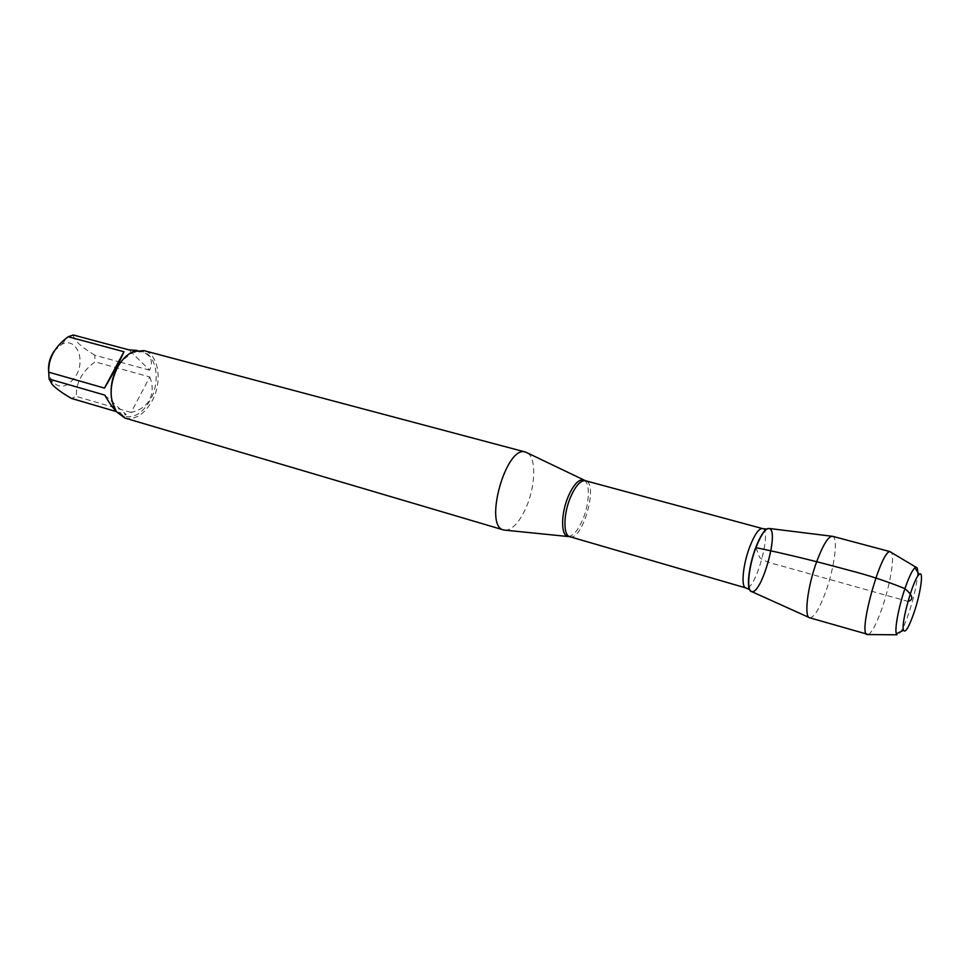 <?xml version="1.0" encoding="UTF-8"?>
<svg xmlns="http://www.w3.org/2000/svg" width="970" height="970" viewBox="0 0 970 970"><rect width="100%" height="100%" fill="white"/><g stroke="black" fill="none" stroke-linecap="round" stroke-linejoin="round"><path stroke-width="0.73" stroke-dasharray="4.85 3.64" d="M527.68 453.063C536.434 458.47 535.464 486.443 526.152 507.443C519.835 521.533 513.118 529.135 506.013 530.25M124.997 418.082C135.4 420.095 144.457 414.323 152.193 400.768C162.851 381.452 158.631 353.892 143.936 350.619M54.09 351.176L61.692 344.362C75.793 336.578 85.918 358.973 76.242 375.293C67.767 387.757 59.522 389.54 51.507 380.64L48.694 372.237M104.736 395.081L126.185 414.517L122.39 415.851L116.097 411.268M116.351 411.62L126.185 414.517M137.158 350.425L140.068 351.043C150.641 354.341 153.818 360.719 149.598 370.176L128.937 349.867M149.598 370.176L120.692 362.283M120.656 362.271L94.769 355.202L95.06 361.846C82.062 371.364 75.83 382.883 76.351 396.427L71.344 398.391M73.283 335.002C73.744 340.021 80.91 346.763 94.769 355.202M149.792 376.942C153.03 385.369 152.981 392.923 149.623 399.579C146.058 406.139 139.874 410.431 131.083 412.432L149.792 376.942L95.06 361.846M131.083 412.432L76.351 396.427M111.404 397.809L116.194 410.431L124.366 416.433C134.345 418.373 143.039 412.832 150.459 399.822C160.705 381.295 156.631 354.838 142.529 351.698L132.429 352.583L121.771 360.864M769.416 528.492C774.642 529.693 772.168 553.421 765.075 572.033C760.043 585.043 755.581 591.567 751.702 591.615M809.635 617.781L809.841 617.829C814.169 617.441 819.432 608.857 825.628 592.064C834.37 568.093 838.371 537.817 832.709 536.349L831.775 536.228M917.693 572.106C917.28 582.497 914.334 596.174 908.841 613.149C903.555 628.293 899.602 635.508 896.971 634.792M868.477 634.562C872.236 632.04 876.759 623.237 882.057 608.154C889.939 585.54 894.849 557.18 891.491 552.573M755.945 547.638L759.595 557.386C762.76 560.32 769.028 562.879 778.401 565.061L907.993 601.424M584.328 480.38C590.354 483.472 589.396 504.085 582.691 519.714C578.084 530.299 573.391 535.864 568.614 536.41M569.778 536.689C582.521 541.599 598.914 483.181 585.48 480.744M762.481 528.577C772.472 530.02 755.109 591.906 745.833 587.929M750.392 590.766L751.944 591.433C761.656 592.755 778.51 532.7 769.537 528.771L767.864 528.529M749.628 589.651L752.162 591.664M766.615 529.087L769.828 528.686M51.507 380.64L52.137 384.459M61.692 344.362L68.264 336.736M142.529 351.698L140.068 351.043M124.366 416.433L122.39 415.851M116.194 410.431L116.521 411.85M132.429 352.583L133.436 351.54M808.98 617.453L809.841 617.829"/><path stroke-width="1.45" d="M506.013 530.25L503.697 529.996C483.169 526.443 506.182 444.43 525.558 452.081L527.68 453.063M808.98 617.453L751.702 591.615C746.257 591.288 748.488 566.965 755.945 547.638C761.462 533.73 766.094 527.413 769.828 528.686C778.837 532.639 761.911 592.985 752.162 591.664C746.209 592.585 748.222 567.632 755.945 547.638C761.171 534.397 765.657 528.007 769.416 528.492L831.775 536.228M525.558 452.081L143.936 350.619L133.436 351.54C127.131 354.256 121.759 359.627 117.346 367.642C109.355 384.787 109.076 399.519 116.521 411.85L124.997 418.082L503.697 529.996M48.694 372.237C47.966 364.635 49.773 357.615 54.09 351.176M116.097 411.268C112.496 407.448 108.713 402.053 104.736 395.081L49.094 379.015L48.694 372.165C48.318 358.366 54.817 346.557 68.191 336.76L73.283 335.002L128.937 349.867L137.158 350.425M116.351 411.62L71.344 398.391C62.613 393.323 56.211 388.679 52.15 384.472L49.094 379.015M104.445 388.097C113.478 373.183 119.977 361.058 123.942 351.734L104.445 388.097L48.694 372.165M123.942 351.734L68.191 336.76M121.771 360.864C113.405 371.801 109.95 384.12 111.404 397.809M832.709 536.349L832.502 536.289C828.392 536.131 823.154 544.509 816.788 561.387C807.586 586.268 803.827 617.211 809.635 617.781L868.477 634.562M913.958 612.846C920.7 593.264 924.01 569.693 919.196 574.458C913.4 578.314 900.584 623.977 903.531 630.282C905.362 633.24 908.841 627.42 913.958 612.846M891.491 552.573L890.036 551.712C881.221 549.832 858.28 631.555 866.792 634.55L896.971 634.792L896.365 633.774C894.486 629.178 898.717 606.65 904.937 588.608C908.866 577.271 912.188 570.312 914.892 567.753L915.947 567.195C917.087 567.098 917.668 568.735 917.693 572.106M907.993 601.424C913.934 599.63 912.867 595.337 904.78 588.56C886.18 581.042 867.507 574.931 848.762 570.214C816.206 561.266 785.276 553.737 755.945 547.638M568.614 536.41L567.559 536.264C560.684 535.064 561 513.069 568.359 496.216C573.512 484.721 578.52 479.301 583.358 479.956L584.328 480.38M762.481 528.577L585.48 480.744C580.69 480.138 575.743 485.533 570.639 496.919C563.352 513.627 563.012 535.452 569.778 536.689L745.833 587.929C740.777 587.25 742.874 564.564 749.834 546.595C754.684 534.337 758.904 528.335 762.481 528.577L766.615 529.087M767.864 528.529C764.214 529.826 760.165 536.192 755.715 547.626C748.973 565.158 746.306 587.493 750.392 590.766M585.48 480.744L525.74 452.129M569.778 536.689L503.879 530.044M745.833 587.929L749.628 589.651M919.196 574.458L914.892 567.753M903.531 630.282L896.365 633.774M915.947 567.195L890.036 551.712M890.496 551.748L832.502 536.289"/></g></svg>
